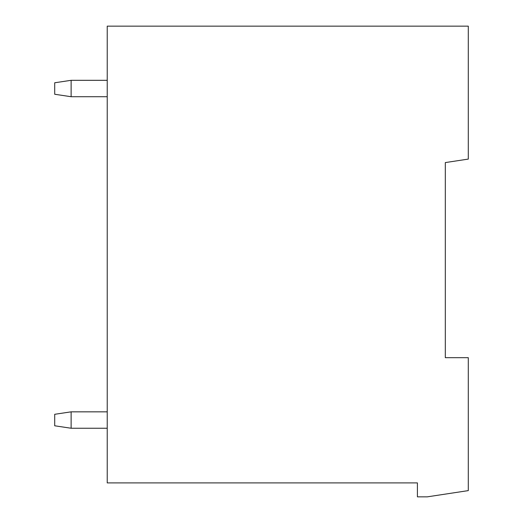 <?xml version="1.0" encoding="UTF-8"?>
<svg xmlns="http://www.w3.org/2000/svg" width="523" height="523" viewBox="0 0 523 523"><rect width="100%" height="100%" fill="white"/><g stroke="black" fill="none" stroke-linecap="round" stroke-linejoin="round"><path stroke-width="0.78" d="M445.315 208.324L445.315 162.581L468.294 159.09L468.294 26.15L107.228 26.15L107.228 482.899L417.413 482.899L417.413 496.85L427.265 496.85L468.294 490.613L468.294 357.673L445.315 357.673L445.315 162.581M107.228 96.722L71.121 96.722L54.706 94.258L54.706 82.771L71.121 80.313L107.228 80.313M71.121 96.722L71.121 80.313M107.228 428.245L71.121 428.245L54.706 425.787L54.706 414.294L71.121 411.836L107.228 411.836M71.121 428.245L71.121 411.836"/></g></svg>
